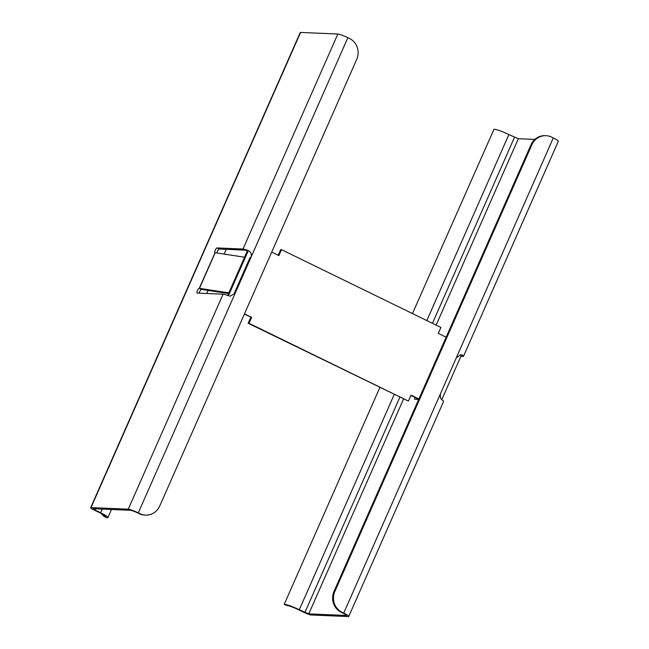 <?xml version="1.0" encoding="UTF-8"?>
<svg xmlns="http://www.w3.org/2000/svg" width="649" height="649" viewBox="0 0 649 649"><rect width="100%" height="100%" fill="white"/><g stroke="black" fill="none" stroke-linecap="round" stroke-linejoin="round"><path stroke-width="0.97" d="M418.889 398.981L411.028 395.144L408.408 401.082L249.013 323.299L251.634 317.361L244.478 313.873M228.416 295.766L248.316 250.644M271.72 252.096L278.875 255.592L281.496 249.646L440.89 327.437L438.27 333.375L446.131 337.212M461.577 354.768L441.766 399.679M418.751 399.289L410.89 395.452M281.496 249.646L280.652 249.614L278.17 255.244M227.677 295.49L247.431 250.717M251.634 317.361L244.34 314.181M249.013 323.299L248.169 323.267L250.79 317.32M408.408 401.082L248.169 323.267M460.895 356.309L463.021 356.398A8.502 1.047 -156.2 0 0 463.508 356.269A8.502 1.047 -156.2 0 0 462.372 355.125L460.871 354.662L456.361 357.704L440.647 393.343C439.835 396.563 440.444 398.867 442.464 400.263A8.502 1.047 23.8 0 1 443.6 401.415L348.764 616.42A8.502 1.047 -156.2 0 0 343.719 613.102L342.031 612.283A15.698 14.862 92.4 0 1 334.852 591.458L334.008 591.417L531.004 144.768A15.698 14.862 -87.6 0 1 545.144 135.657L545.979 135.69A15.698 14.862 92.4 0 0 531.847 144.8L334.852 591.458M334.008 591.417A15.698 14.862 -87.6 0 0 341.196 612.25L342.875 613.07A5.89 0.722 23.8 0 1 346.371 615.366A5.89 0.722 23.8 0 1 346.039 615.455L308.77 613.881L299.303 609.727A12.299 1.509 -156.2 0 0 284.432 604.422L286.753 605.517A9.678 1.193 23.8 0 1 298.459 609.695L304.073 612.429A5.89 0.722 -156.2 0 0 311.017 614.976L348.278 616.55A8.502 1.047 -156.2 0 0 348.764 616.42M417.177 398.518A2.62 0.779 -64 0 0 416.926 399.435M418.654 399.508L414.922 399.346A2.62 0.779 116 0 1 414.825 399.322A2.62 0.779 116 0 1 414.938 397.423M412.456 313.556L494.003 129.265A12.299 1.509 23.8 0 1 508.873 134.57L518.34 138.716L534.865 139.421M545.979 135.69A15.698 14.862 92.4 0 1 551.609 137.126L553.289 137.945A8.502 1.047 23.8 0 1 558.335 141.263L463.508 356.269M286.753 605.517L284.432 604.422M90.998 507.607L300.568 32.45A5.89 0.722 23.8 0 0 300.236 32.539L90.665 507.696A5.89 0.722 -156.2 0 1 90.998 507.607L128.267 509.181A8.502 1.047 -156.2 0 1 138.294 512.864L235.222 293.097L230.306 296.131L228.059 295.636A8.502 1.047 23.8 0 0 223.094 294.175L197.158 293.08A2.62 0.779 116 0 1 197.053 293.056A2.62 0.779 116 0 1 197.361 290.671A2.62 0.779 116 0 1 199.251 288.326L215.087 252.696L244.559 257.223M228.529 293.567L201.498 289.422A2.62 0.779 -64 0 0 199.608 291.766A2.62 0.779 -64 0 0 199.154 293.161M300.568 32.45L337.837 34.024A8.502 1.047 23.8 0 1 347.864 37.699L349.551 38.518A15.698 14.862 92.4 0 1 356.731 59.351L159.735 506.001A15.698 14.862 92.4 0 1 145.603 515.111A15.698 14.862 92.4 0 1 139.981 513.684L137.458 512.824A5.89 0.722 23.8 0 0 130.514 510.284L93.245 508.702L94.997 510.033L95.541 508.8M347.864 37.699L250.944 257.458L250.1 257.426L234.378 293.064L235.222 293.097L250.944 257.458C251.99 254.254 251.001 251.926 247.967 250.498A8.502 1.047 -156.2 0 0 243.002 249.038L217.066 247.942A2.62 0.779 116 0 0 215.176 250.279A2.62 0.779 116 0 0 214.868 252.664A2.62 0.779 116 0 0 214.965 252.688L215.087 252.696M228.837 292.861L199.365 288.334M247.967 250.498L246.677 250.441A5.89 0.722 23.8 0 0 245.249 250.133L219.305 249.038A2.62 0.779 -64 0 0 217.423 251.374A2.62 0.779 -64 0 0 216.936 252.972M246.677 250.441L248.129 251.066M90.665 507.696A5.89 0.722 -156.2 0 0 94.154 509.992L99.768 512.734A9.678 1.193 23.8 0 1 105.519 516.507A9.678 1.193 23.8 0 1 104.586 516.62L106.728 517.707A12.299 1.509 -156.2 0 0 107.912 517.569A12.299 1.509 -156.2 0 0 100.611 512.767L94.997 510.033M138.294 512.864L139.981 513.684M100.579 513.14L104.586 516.62M106.728 517.707L103.613 516.255M145.603 515.111L144.759 515.079A15.698 14.862 -87.6 0 1 139.137 513.651M308.77 613.881L403.516 399.07M436.136 325.108L518.34 138.716M341.196 612.25L342.031 612.283M299.303 609.727L394.211 394.535M426.831 320.574L508.873 134.57M514.487 137.304L432.445 323.316M399.825 397.269L304.908 612.469M553.289 137.945L456.361 357.704M461.439 355.084L462.372 355.125M440.647 393.343L343.719 613.102M531.004 144.768L531.847 144.8M201.498 289.422L199.251 288.326M223.094 294.175L128.267 509.181M337.837 34.024L243.002 249.038M199.486 288.343L215.208 252.704M219.305 249.038L217.066 247.942M102.234 509.084L100.611 512.767M284.189 604.389L379.835 387.518M226.217 249.33L224.124 254.075M208.094 290.428L206.739 293.486M111.474 509.473L107.912 517.569"/></g></svg>
